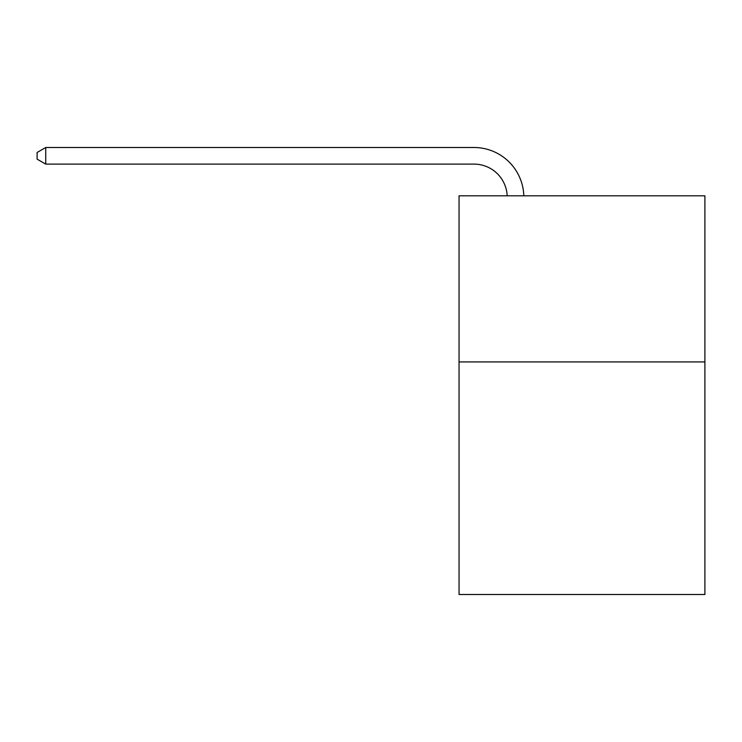 <?xml version="1.0" encoding="UTF-8"?>
<svg xmlns="http://www.w3.org/2000/svg" width="742" height="742" viewBox="0 0 742 742"><rect width="100%" height="100%" fill="white"/><g stroke="black" fill="none" stroke-linecap="round" stroke-linejoin="round"><path stroke-width="1.11" d="M704.9 361.929L704.9 594.5L459.048 594.5L459.048 195.814L704.9 195.814L704.9 361.929L459.048 361.929M473.99 164.112A33.223 33.223 0 0 1 507.185 195.814A33.223 33.223 0 0 0 473.99 164.112A33.223 33.223 0 0 1 507.185 195.814A33.223 33.223 0 0 0 473.99 164.112A33.223 33.223 0 0 1 507.185 195.814A33.223 33.223 0 0 0 473.99 164.112A33.223 33.223 0 0 1 507.185 195.814A33.223 33.223 0 0 0 473.99 164.112A33.223 33.223 0 0 1 507.185 195.814A33.223 33.223 0 0 0 473.99 164.112A33.223 33.223 0 0 1 507.185 195.814A33.223 33.223 0 0 0 473.99 164.112A33.223 33.223 0 0 1 507.185 195.814A33.223 33.223 0 0 0 473.99 164.112A33.223 33.223 0 0 1 507.185 195.814A33.223 33.223 0 0 0 473.99 164.112L45.735 164.112L37.1 159.131L37.1 152.49L45.735 147.5L473.99 147.5A49.835 49.835 0 0 1 523.806 195.814M45.735 164.112L45.735 147.5L473.99 147.5"/></g></svg>
